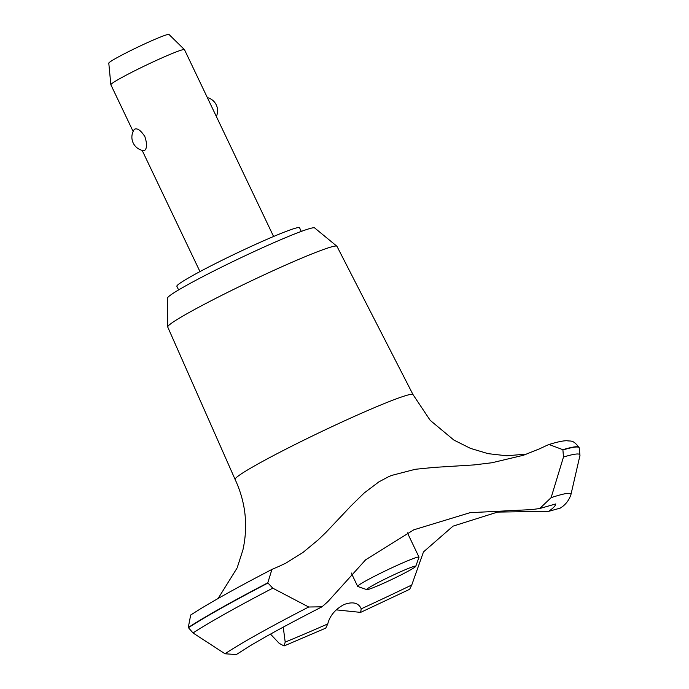 <?xml version="1.0" encoding="UTF-8"?>
<svg xmlns="http://www.w3.org/2000/svg" width="689" height="689" viewBox="0 0 689 689"><rect width="100%" height="100%" fill="white"/><g stroke="black" fill="none" stroke-linecap="round" stroke-linejoin="round"><path stroke-width="1.03" d="M178.597 289.931L176.866 286.288A67.961 4.151 -25.5 0 1 179.691 283.429A67.961 4.151 -25.5 0 1 246.679 248.462A67.961 4.151 -25.5 0 1 299.551 227.775L301.291 231.409M237.343 567.28L242.907 549.968C248.264 525.707 245.672 502.203 235.121 479.466A98.553 6.02 -25.5 0 1 235.113 479.458L167.746 327.051A93.747 5.727 -25.5 0 1 167.711 326.896A93.747 5.727 -25.5 0 1 171.647 323.115A93.747 5.727 -25.5 0 1 262.845 275.436A93.747 5.727 -25.5 0 1 336.869 246.214A93.747 5.727 -25.5 0 1 336.973 246.335L413.012 394.608A98.553 6.02 -25.5 0 1 413.021 394.616L430.186 420.324L453.862 440.056L470.441 448.367L488.053 453.646L506.699 455.791L526.861 454.06M167.711 326.896L167.487 298.122A81.56 4.978 -25.5 0 1 170.906 294.832A81.56 4.978 -25.5 0 1 250.253 253.354A81.56 4.978 -25.5 0 1 314.649 227.93L336.869 246.214M235.113 479.458A98.553 6.02 -25.5 0 1 239.212 475.324A98.553 6.02 -25.5 0 1 336.275 424.648A98.553 6.02 -25.5 0 1 413.012 394.608M388.501 476.754L391.516 475.462L415.295 469.287L434.027 467.409L473.954 464.929L491.963 462.75L523.459 455.248L539.521 448.832A679.655 41.495 154.5 0 0 547.255 445.206L549.055 444.508L562.887 449.693L563.481 457.022L551.114 497.656L539.745 508.516L531.865 509.584L470.087 512.676L413.813 529.815L365.644 559.795L327.921 601.592L322.021 606.811L308.724 607.009L272.775 588.173L267.797 582.825L271.931 569.424L272.586 569.114A679.655 41.495 154.5 0 0 279.252 566.255L285.918 563.102L302.876 552.535L318.275 539.788L325.819 532.545L351.209 505.674L364.223 492.962L378.924 481.852L388.501 476.754M236.895 568.322L218.12 598.491M284.049 645.963L325.759 628.118L327.757 623.924A179.769 10.972 -25.5 0 1 285.203 642.088L284.049 645.963L279.166 643.319L270.501 634.104M327.757 623.924C329.798 615.777 335.224 609.309 344.026 604.529C352.854 601.359 358.581 602.789 361.225 608.826L360.623 612.383L336.198 609.868M361.053 608.43L361.225 608.826A179.769 10.972 -25.5 0 0 411.755 584.995L423.468 551.932L453.026 526.146L497.561 512.091L548.745 511.324L560.26 508.103C565.35 505.011 568.907 500.524 570.923 494.65L579.957 455.472A223.288 13.634 -25.5 0 0 563.481 457.022M273.585 236.482L184.48 49.66A40.78 2.489 154.5 0 0 184.445 49.617A40.78 2.489 154.5 0 0 152.347 62.26A40.78 2.489 154.5 0 0 112.565 83.059A40.78 2.489 154.5 0 0 110.851 84.721A40.78 2.489 154.5 0 0 110.869 84.773L133.141 131.47M134.57 129.196C137.404 127.939 140.823 130.385 144.845 136.551C147.136 143.622 147.084 148.238 144.69 150.409L143.803 150.658A13.591 13.591 0 0 1 134.2 129.584L134.57 129.196M110.851 84.721L108.793 63.164A33.356 2.033 -25.5 0 1 110.188 61.803A33.356 2.033 -25.5 0 1 142.735 44.794A33.356 2.033 -25.5 0 1 168.994 34.45L184.445 49.617M414.649 567.314A27.19 1.662 154.5 0 0 415.777 566.289A27.19 1.662 154.5 0 0 395.374 574.101A27.19 1.662 154.5 0 0 367.84 588.44A27.19 1.662 154.5 0 0 366.798 589.646A27.19 1.662 154.5 0 0 388.605 580.956A27.19 1.662 154.5 0 0 414.649 567.314M366.798 589.646L357.763 586.468A33.985 2.076 -25.5 0 1 357.651 586.382A33.985 2.076 -25.5 0 1 359.064 584.952A33.985 2.076 -25.5 0 1 392.558 567.469A33.985 2.076 -25.5 0 1 418.998 557.125A33.985 2.076 -25.5 0 1 418.99 557.263L415.777 566.289M271.931 569.424C242.02 584.961 218.335 598.018 200.878 608.594L190.689 614.993L188.278 627.498L193.023 632.958L225.027 653.775L236.327 654.55L250.4 645.645C267.771 635.284 291.645 622.331 322.021 606.811M283.239 627.128L285.203 642.088M555.033 504.038A179.769 10.972 -25.5 0 1 548.745 511.324M360.623 612.383L409.654 589.302L411.755 584.995M188.278 627.498A225.647 13.771 -25.5 0 1 267.797 582.825M188.398 627.748A225.647 13.771 -25.5 0 1 267.918 583.066M563.008 449.943A225.647 13.771 -25.5 0 1 579.191 447.781A225.647 13.771 -25.5 0 1 579.199 447.798L579.957 455.472M562.887 449.693A225.647 13.771 -25.5 0 1 579.07 447.531A225.647 13.771 -25.5 0 1 579.079 447.54L579.191 447.781M193.023 632.958A223.288 13.634 -25.5 0 1 272.766 588.173M225.036 653.775A198.234 12.101 -25.5 0 1 308.724 607.009M551.122 497.656A198.234 12.101 -25.5 0 1 570.923 494.65M351.269 572.998L357.651 586.382M407.406 532.83L418.998 557.125M216.346 116.458A13.591 13.591 0 0 0 207.337 97.588M199.974 271.587L142.141 150.34M539.745 508.516L555.816 503.926M549.055 444.508C557.177 441.95 563.171 440.693 567.021 440.719C570.94 441.589 572.748 439.246 579.07 447.531"/></g></svg>
